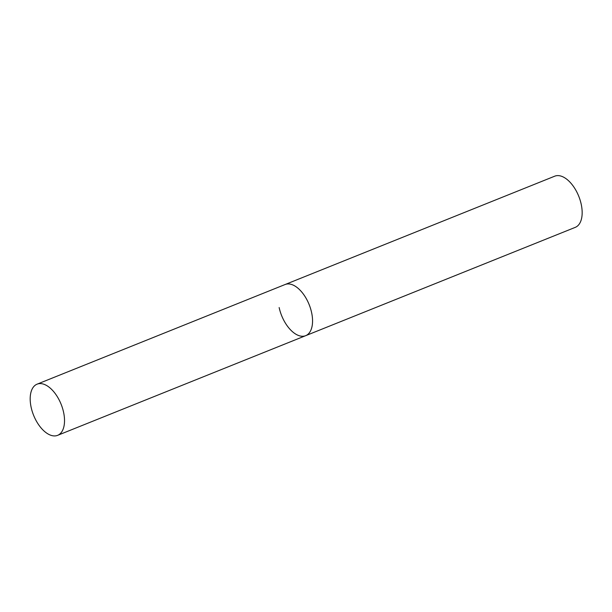 <?xml version="1.0" encoding="UTF-8"?>
<svg xmlns="http://www.w3.org/2000/svg" width="612" height="612" viewBox="0 0 612 612"><rect width="100%" height="100%" fill="white"/><g stroke="black" fill="none" stroke-linecap="round" stroke-linejoin="round"><path stroke-width="0.92" d="M37.072 384.175A27.571 14.826 -111.9 0 0 32.176 411.264A27.571 14.826 -111.9 0 0 52.938 435.805A27.571 14.826 -111.9 0 0 57.627 435.339A27.571 14.826 -111.9 0 0 62.531 408.25A27.571 14.826 -111.9 0 0 41.769 383.709A27.571 14.826 -111.9 0 0 37.072 384.175L554.709 176.195A27.571 14.826 68.1 0 1 581.232 204.332A27.571 14.826 68.1 0 1 575.272 227.358L305.663 335.682A27.571 14.826 -111.9 0 0 310.567 308.593A27.571 14.826 -111.9 0 0 289.805 284.052A27.571 14.826 -111.9 0 0 285.108 284.519A27.571 14.826 68.1 0 1 311.623 312.656A27.571 14.826 68.1 0 1 305.663 335.682A27.571 14.826 68.1 0 1 279.149 307.545M305.663 335.682L57.627 435.339"/></g></svg>

